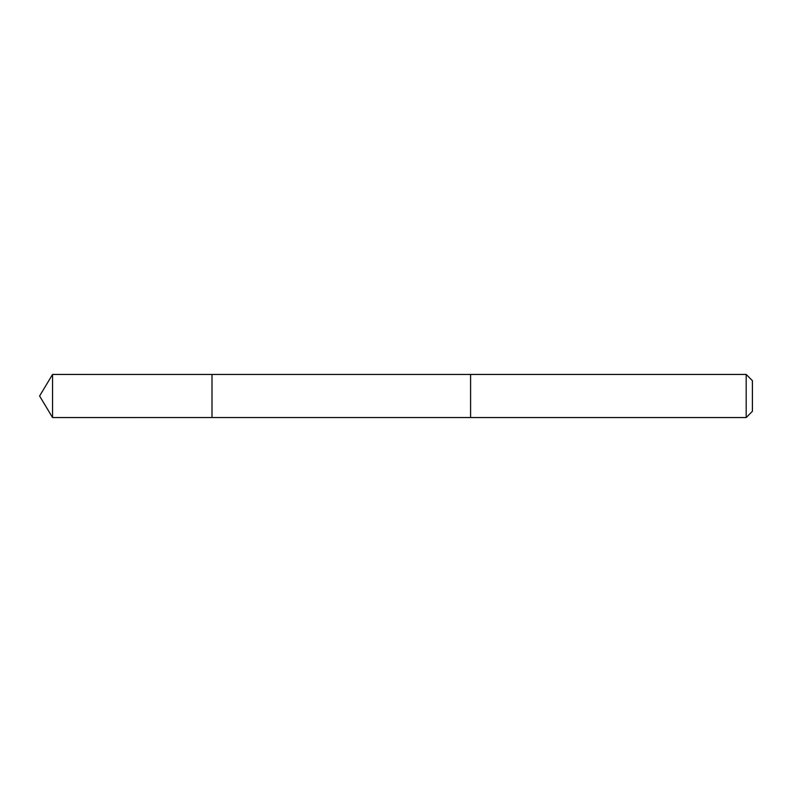 <?xml version="1.0" encoding="UTF-8"?>
<svg xmlns="http://www.w3.org/2000/svg" width="792" height="792" viewBox="0 0 792 792"><rect width="100%" height="100%" fill="white"/><g stroke="black" fill="none" stroke-linecap="round" stroke-linejoin="round"><path stroke-width="0.59" stroke-dasharray="3.96 2.97" d="M211.999 386.476L211.999 417.542L211.999 386.476M52.549 417.552L52.549 374.448M470.596 386.476L470.596 417.552L470.596 386.476M746.183 417.552L746.183 374.448M752.4 411.325L752.4 380.675"/><path stroke-width="1.19" d="M211.999 417.542L211.999 374.458L52.549 374.448L52.549 417.552L211.999 417.542L211.999 374.458L470.596 374.458L470.596 417.542L52.549 417.552L39.6 396L52.549 417.552M470.596 405.524L470.596 417.552L746.183 417.552L746.183 374.448L470.596 374.448L470.596 405.524M746.183 374.448L752.4 380.675L752.4 411.325L746.183 417.552M39.6 396L52.549 374.448"/></g></svg>
